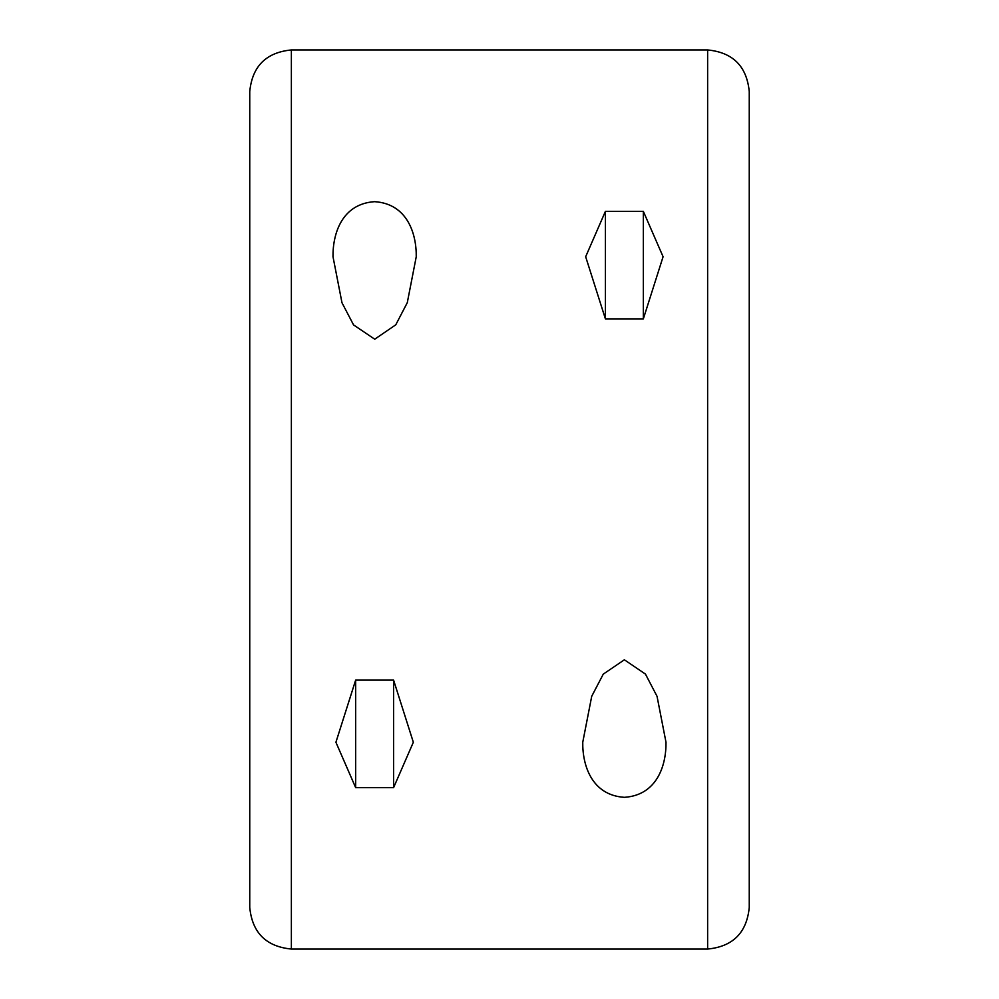 <?xml version="1.0" encoding="UTF-8"?>
<svg xmlns="http://www.w3.org/2000/svg" width="999" height="999" viewBox="0 0 999 999"><rect width="100%" height="100%" fill="white"/><g stroke="black" fill="none" stroke-linecap="round" stroke-linejoin="round"><path stroke-width="1.5" d="M605.406 318.881L585.664 256.743L605.406 211.363L605.406 318.881L643.344 318.881L663.086 256.743L643.344 211.363L643.344 318.881M605.406 211.363L643.344 211.363M624.375 659.802L603.271 674.125L591.72 696.291L582.754 742.257C582.392 765.434 591.87 795.279 624.387 797.327C657.03 795.204 666.321 765.334 665.996 742.257L657.03 696.291L645.454 674.088L624.375 659.802M374.625 201.673C407.242 203.746 416.595 233.691 416.246 256.743L407.292 302.66L395.766 324.825L374.712 339.198L353.546 324.912L341.983 302.747L333.004 256.743C332.679 233.529 342.058 203.771 374.625 201.673M355.656 680.119L355.656 787.637L335.914 742.257L355.656 680.119L393.594 680.119L413.336 742.257L393.594 787.637L393.594 680.119M355.656 787.637L393.594 787.637M707.629 949.05L707.629 49.95C732.904 52.41 746.777 66.296 749.25 91.571L749.25 907.429C746.777 932.704 732.904 946.59 707.629 949.05L291.371 949.05C266.096 946.59 252.223 932.704 249.75 907.429L249.75 91.571C252.223 66.296 266.096 52.41 291.371 49.95L291.371 949.05M707.629 49.95L291.371 49.95"/></g></svg>
